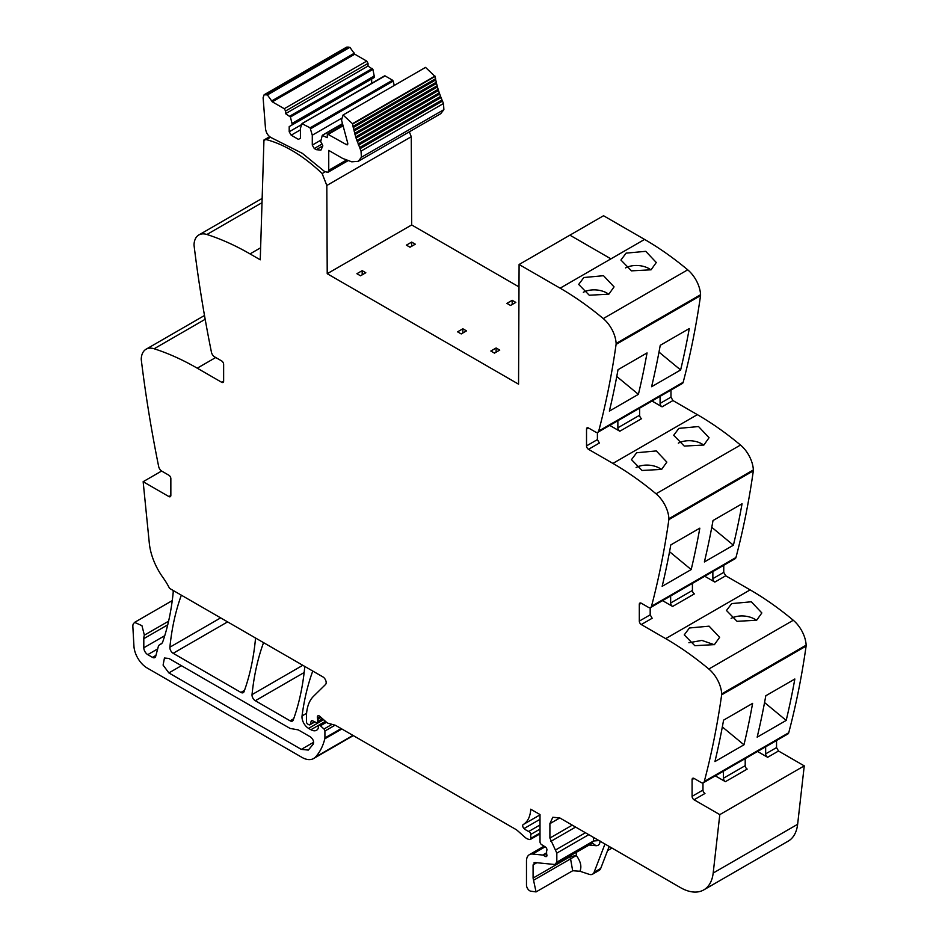 <?xml version="1.0" encoding="UTF-8"?>
<svg xmlns="http://www.w3.org/2000/svg" width="939" height="939" viewBox="0 0 939 939"><rect width="100%" height="100%" fill="white"/><g stroke="black" fill="none" stroke-linecap="round" stroke-linejoin="round"><path stroke-width="1.41" d="M597.861 432.269L682.313 383.511A4.66 2.688 -120 0 0 683.169 382.29A1119.687 646.455 -120 0 0 700.541 295.644A5.599 3.228 -120 0 0 700.576 294.705A23.322 13.463 -120 0 0 687.712 269.822A279.928 161.614 -120 0 0 644.577 239.422L610.925 258.859L569.903 235.161L610.925 258.859L560.125 288.179A279.928 161.614 -120 0 1 603.261 318.579A23.322 13.463 -120 0 1 616.125 343.463A5.599 3.228 -120 0 1 616.09 344.402A1119.687 646.455 -120 0 1 598.718 431.048A4.66 2.688 -120 0 1 597.861 432.269A4.66 2.688 -120 0 1 595.526 432.046L588.495 427.984A2.805 1.62 60 0 0 587.098 427.844A2.805 1.62 60 0 0 586.523 429.123L588.495 427.984M670.974 390.061L670.974 397.127L672.946 400.554L697.36 414.651L612.909 463.408A279.928 161.614 -120 0 1 656.044 493.797A23.322 13.463 -120 0 1 668.908 518.692A5.599 3.228 -120 0 1 668.873 519.619A1119.687 646.455 -120 0 1 651.502 606.277A4.66 2.688 -120 0 1 650.645 607.498A4.66 2.688 -120 0 1 648.309 607.275L641.278 603.214A2.805 1.62 60 0 0 639.882 603.073A2.805 1.62 60 0 0 639.306 604.352L641.278 603.214M650.645 607.498L735.096 558.74A4.66 2.688 -120 0 0 735.953 557.52A1119.687 646.455 -120 0 0 753.324 470.862A5.599 3.228 -120 0 0 753.36 469.934A23.322 13.463 -120 0 0 740.495 445.039A279.928 161.614 -120 0 0 697.36 414.651M723.758 565.29L723.758 572.356L725.73 575.783L750.144 589.88L665.692 638.637A279.928 161.614 -120 0 1 708.828 669.026A23.322 13.463 -120 0 1 721.692 693.921A5.599 3.228 -120 0 1 721.657 694.848A1119.687 646.455 -120 0 1 704.285 781.506A4.66 2.688 -120 0 1 703.428 782.727A4.66 2.688 -120 0 1 701.093 782.492L694.062 778.431A2.805 1.62 60 0 0 692.665 778.302A2.805 1.62 60 0 0 692.09 779.581L694.062 778.431M703.428 782.727L787.88 733.969A4.66 2.688 -120 0 0 788.737 732.749A1119.687 646.455 -120 0 0 806.108 646.091A5.599 3.228 -120 0 0 806.143 645.163A23.322 13.463 -120 0 0 793.279 620.268A279.928 161.614 -120 0 0 750.144 589.88M776.541 740.519L776.541 747.585L778.513 751.012L804.254 765.872L797.634 824.289L713.182 873.047L719.802 814.629L694.062 799.77A2.805 1.62 60 0 1 692.09 796.342L692.09 779.581M559.797 817.939L552.801 817.247L549.902 823.656L559.797 817.939L680.435 887.59A46.657 26.938 -120 0 0 703.757 889.902L788.208 841.144A46.657 26.938 -120 0 0 796.741 829.031A46.657 26.938 -120 0 0 797.634 824.289M409.345 131.824L411.27 136.718L411.669 224.949L518.997 286.911M260.631 247.779L250.032 253.906L260.256 259.81L263.953 139.993L269.657 136.695M250.032 253.906A279.928 161.614 -120 0 0 206.909 234.492A23.322 13.463 -120 0 0 198.833 234.961A23.322 13.463 -120 0 0 194.033 244.516A5.599 3.228 -120 0 0 194.068 245.502A1119.687 646.455 -120 0 0 211.439 352.207A4.66 2.688 -120 0 0 214.632 356.879L221.663 360.94A2.805 1.62 60 0 1 223.635 364.367L223.635 381.128A2.805 1.62 60 0 1 223.059 382.408A2.805 1.62 60 0 1 221.663 382.279L223.635 381.128M170.851 495.416A2.805 1.62 60 0 1 170.276 496.696A2.805 1.62 60 0 1 168.879 496.555L170.851 495.416L170.851 478.655A2.805 1.62 60 0 0 168.879 475.228L161.848 471.167A4.66 2.688 -120 0 1 158.656 466.483A1119.687 646.455 -120 0 1 141.284 359.778A5.599 3.228 -120 0 1 141.249 358.804A23.322 13.463 60 0 1 146.05 349.238A23.322 13.463 60 0 1 154.125 348.768A279.928 161.614 60 0 1 197.249 368.182L221.663 382.279M161.625 471.026L143.151 481.695L149.313 543.235A46.657 26.938 -120 0 0 163.057 577.673A46.657 26.938 -120 0 1 169.548 588.366L322.875 676.89A4.66 2.688 -120 0 1 325.821 680.681A4.66 2.688 -120 0 1 325.528 684.496L313.556 696.257A51.316 29.625 -120 0 0 306.443 717.067L306.443 721.798A1.866 1.08 -120 0 0 307.757 724.086L308.767 724.662A2.336 1.35 -120 0 0 309.94 724.779A2.336 1.35 -120 0 0 310.363 724.169L311.114 721.363A2.336 1.35 -120 0 1 311.548 720.753A2.336 1.35 -120 0 1 312.57 720.8L316.15 722.502A2.336 1.35 -120 0 0 317.171 722.549A2.336 1.35 -120 0 0 317.664 721.481L317.664 719.427A4.66 2.688 -120 0 0 317.452 717.971A2.794 1.62 -120 0 1 317.91 715.823A2.794 1.62 -120 0 1 319.823 716.34L326.549 722.302A4.66 2.688 -120 0 0 328.227 723.288L335.07 725.19L324.917 731.023A1.866 1.08 -120 0 0 323.967 729.016L320.434 725.765A2.336 1.35 -120 0 0 318.802 725.295A2.336 1.35 -120 0 0 318.321 726.363L318.321 727.748A2.336 1.35 -120 0 1 318.18 728.429A11.198 6.467 -120 0 1 316.525 730.272A11.198 6.467 -120 0 1 310.926 729.72L308.591 728.371A9.331 5.388 -120 0 1 302.053 715.917A326.572 188.551 -120 0 1 312.687 671.268A4.66 2.688 -120 0 1 312.769 671.056M168.879 496.555L143.151 481.695M161.602 643.602L160.487 644.248A9.801 5.657 -120 0 0 161.074 643.978A9.801 5.657 -120 0 0 162.752 641.818A326.572 188.551 -120 0 0 173.199 592.403A4.66 2.688 -120 0 0 172.94 590.326M160.487 644.248A9.331 5.388 -120 0 0 159.912 644.506A9.331 5.388 -120 0 0 158.21 646.936L155.674 656.384A4.66 2.688 -120 0 1 154.818 657.593A4.66 2.688 -120 0 1 152.494 657.37L147.763 654.636A5.599 3.228 -120 0 1 143.808 647.781L143.808 638.661A13.991 8.075 -120 0 1 144.371 635.163L141.953 625.679L134.582 622.369L133.185 624.118A8.392 4.848 -120 0 0 132.857 626.677L133.937 646.138A18.663 10.775 -120 0 0 147.106 667.969L301.947 757.374A23.322 13.463 -120 0 0 313.614 758.524A23.322 13.463 -120 0 0 315.492 757.022A88.642 51.176 -120 0 0 324.812 738.805A4.66 2.688 -120 0 0 324.917 737.925L324.917 731.023M540.007 833.867L530.289 839.478A2.336 1.35 -120 0 1 529.549 839.536L528.352 839.22A9.331 5.388 -120 0 1 524.936 837.248L517.506 830.651A9.331 5.388 -120 0 0 515.804 829.407L335.892 725.542A4.66 2.688 -120 0 0 335.07 725.19M530.289 839.478A2.336 1.35 -120 0 0 530.77 838.41L530.77 834.431A2.336 1.35 -120 0 0 528.798 831.426A14.93 8.615 -120 0 1 524.056 828.538A2.571 1.479 -120 0 1 523.223 824.559A37.325 21.55 -120 0 0 530.735 809.195L540.007 814.547L540.007 841.814A2.336 1.35 -120 0 0 541.592 844.631L545.336 846.955A2.336 1.35 -120 0 1 546.827 850.394A4.66 2.688 -120 0 0 546.604 851.638L546.604 853.222A4.66 2.688 -120 0 0 546.827 854.713A2.336 1.35 -120 0 1 546.451 856.532A2.336 1.35 -120 0 1 545.289 856.415L543.305 855.265A2.336 1.35 -120 0 0 542.672 855.053L532.589 854.056A13.991 8.075 -120 0 0 529.373 854.678A13.991 8.075 -120 0 0 526.486 861.086L526.486 885.101A4.66 2.688 -120 0 0 530.465 891.123L536.052 891.921L572.731 870.735M609.176 846.45L600.69 868.481A9.331 5.388 -120 0 1 599.152 870.371L592.556 874.186A9.331 5.388 -120 0 1 589.258 874.35L579.938 871.251L572.767 870.735M703.757 889.902A46.657 26.938 -120 0 0 713.182 873.047M804.254 765.872L719.802 814.629M765.649 746.798L765.649 753.864A2.805 1.62 60 0 0 767.633 757.292L757.55 751.482M715.33 775.86L725.401 781.671A2.805 1.62 -120 0 1 723.429 778.243L723.429 771.177M786.189 720.424L757.163 737.174A1119.687 646.455 -120 0 0 765.801 695.764L794.84 679.003A1119.687 646.455 -120 0 1 786.189 720.424L764.557 702.548M743.97 744.803L714.943 761.564A1119.687 646.455 -120 0 0 723.582 720.143L752.609 703.381A1119.687 646.455 -120 0 1 743.97 744.803L722.326 726.927M731.657 603.601L726.481 610.503L737.045 621.313L756.658 620.245L761.846 612.944L751.317 601.782L731.657 603.601M689.426 627.98L684.261 634.881L694.825 645.692L714.426 644.624L719.626 637.323L709.086 626.16L689.426 627.98M712.865 571.581L712.865 578.635A2.805 1.62 60 0 0 714.849 582.074L704.766 576.253M662.547 600.631L672.617 606.453A2.805 1.62 60 0 1 670.646 603.014L692.419 590.455L692.419 583.389M641.278 624.541A2.805 1.62 60 0 1 639.306 621.113L650.187 614.834L652.171 618.261L641.278 624.541L665.692 638.637M733.406 545.195A1119.687 646.455 -120 0 0 742.056 503.774L713.018 520.535A1119.687 646.455 -120 0 1 704.379 561.956L733.406 545.195L711.774 527.319M691.186 569.574L662.159 586.335A1119.687 646.455 -120 0 0 670.798 544.913L699.825 528.152A1119.687 646.455 -120 0 1 691.186 569.574L669.542 551.698M678.874 428.372L698.534 426.552L709.062 437.715L703.874 445.027L684.261 446.084L673.697 435.273L678.874 428.372M636.642 452.751L631.478 459.652L642.041 470.462L661.643 469.406L666.843 462.094L656.302 450.931L636.642 452.751M660.082 396.352L660.082 403.418A2.805 1.62 60 0 0 662.065 406.845L651.995 401.023M609.763 425.402L619.834 431.224A2.805 1.62 60 0 1 617.862 427.797L639.635 415.226L639.635 408.16M588.495 449.312A2.805 1.62 60 0 1 586.523 445.884L597.404 439.605L599.387 443.032L588.495 449.312L612.909 463.408M680.634 369.966A1119.687 646.455 -120 0 0 689.273 328.556L660.234 345.317A1119.687 646.455 -120 0 1 651.596 386.727L680.634 369.966L658.99 352.102M638.403 394.345L609.376 411.106A1119.687 646.455 -120 0 0 618.015 369.696L647.041 352.935A1119.687 646.455 -120 0 1 638.403 394.345L616.759 376.48M626.09 253.143L645.75 251.323L656.279 262.497L651.091 269.798L631.478 270.855L620.925 260.044L626.09 253.143M583.858 277.521L578.694 284.423L589.258 295.233L608.859 294.177L614.059 286.876L603.519 275.702L583.858 277.521M270.432 137.27L266.359 139.629A137.164 79.193 -120 0 1 322.147 173.574L326.819 185.476L327.218 273.707L518.551 384.168L519.091 264.493L603.542 215.735L644.577 239.422L610.925 258.859M263.566 642.652A4.66 2.688 -120 0 0 263.472 642.863A326.572 188.551 -120 0 0 252.028 694.614A4.66 2.688 -120 0 0 255.314 700.729L290.116 720.823A4.66 2.688 -120 0 0 292.44 721.058A4.66 2.688 -120 0 0 293.226 720.06A326.572 188.551 -120 0 0 304.612 668.275A4.66 2.688 -120 0 0 304.353 666.197M181.356 595.185A4.66 2.688 -120 0 0 181.262 595.408A326.572 188.551 -120 0 0 169.889 647.194A4.66 2.688 -120 0 0 173.163 653.309L240.924 692.43A4.66 2.688 -120 0 0 243.26 692.653A4.66 2.688 -120 0 0 244.046 691.667A326.572 188.551 -120 0 0 255.385 639.858A4.66 2.688 -120 0 0 255.138 637.781M168.879 658.45L290.116 728.441L298.285 729.885L310.363 736.857C313.121 739.063 314.096 741.481 313.286 744.122L308.309 750.073L301.313 749.381L168.879 672.923L163.093 665.117L164.442 658.016L168.879 658.45M536.052 891.921L533.082 878.071L569.691 856.931L570.572 858.88L576.288 855.452C580.689 861.427 581.898 866.697 579.938 871.251M592.556 874.186A9.331 5.388 -120 0 0 594.094 872.284L604.974 844.02M725.401 781.671L747.174 769.1A2.805 1.62 60 0 1 745.202 765.672L745.202 758.606M694.062 799.77L704.954 793.478A2.805 1.62 60 0 1 702.971 790.051L702.971 782.903M731.129 618.367A17.724 10.986 -176 0 1 756.494 620.339M714.274 644.717L701.891 640.41L688.897 642.746M672.617 606.453L694.391 593.882A2.805 1.62 60 0 1 692.419 590.455M670.646 595.96L670.646 603.014M650.187 614.834L650.187 607.674M678.345 443.138A17.724 10.986 -176 0 1 703.722 445.109M661.49 469.488A17.724 10.986 4 0 0 636.114 467.516M619.834 431.224L641.607 418.653A2.805 1.62 60 0 1 639.635 415.226M617.862 420.731L617.862 427.797M597.404 439.605L597.404 432.445M519.091 264.493L560.125 288.179M625.562 267.908A17.724 10.986 -176 0 1 650.938 269.88M608.707 294.259A17.724 10.986 4 0 0 583.33 292.287M512.189 300.316L515.816 302.405L510.534 305.457L506.907 303.356L512.189 300.316L512.189 304.506M411.669 242.086L415.296 244.187L410.014 247.227L406.387 245.138L411.669 242.086L411.669 246.276M496.121 347.982L499.748 350.083L494.466 353.123L490.839 351.033L496.121 347.982L496.121 352.172M462.868 328.779L466.495 330.88L461.213 333.932L457.586 331.831L462.868 328.779L462.868 332.969M362.184 270.655L365.811 272.756L360.529 275.796L356.902 273.707L362.184 270.655L362.184 274.845M266.359 139.629A3.779 2.183 -120 0 0 265.185 139.747A3.779 2.183 -120 0 0 264.61 140.404L263.953 139.993M533.082 878.071L533.082 864.889L536.838 862.718M533.082 864.889L535.113 862.554L534.045 862.753M535.113 862.554L554.796 864.502L556.827 862.155L556.827 853.105L588.776 834.665M600.044 841.015C599.915 844.231 598.554 845.793 595.972 845.699L592.486 843.152L554.796 864.502M549.902 823.656L549.902 838.058L556.827 853.105M639.306 621.113L639.306 604.352M586.523 445.884L586.523 429.123M569.691 856.298L569.691 856.931L576.288 855.452L576.288 852.495M326.819 185.476L411.27 136.718M327.218 273.707L411.669 224.949M325.035 171.896L322.147 173.562M289.2 126.624L289.2 131.765L291.172 135.193L298.438 139.383L300.41 138.233L300.41 128.338L301.982 123.666L310.093 127.833L312.288 135.193L312.288 145.099L314.272 148.526L316.243 149.665L320.915 150.123L322.852 145.862L320.704 141.566L322.265 135.38L327.136 137.669L327.582 134.113L346.573 144.7L347.735 143.127L341.538 120.063L343.064 115.004L352.501 123.69L355.67 136.941L361.022 151.12L361.409 157.259L358.24 161.32L351.749 161.825L342.594 158.398L328.744 150.404L328.744 170.264L327.77 172.4L324.413 171.379L302.393 153.374L271.911 137.998C268.261 136.272 266.124 133.138 265.502 128.596L263.108 97.738L264.129 94.757L267.415 94.921L272.31 101.823L354.778 54.204L366.726 61.105L368.041 63.383L368.041 66.059L372.912 69.392L374.473 77.385L289.2 126.624L371.668 79.005L371.668 83.336M361.022 151.12L443.501 103.501L443.877 109.652L440.708 113.713L358.24 161.32M360.013 148.702L442.48 101.083L443.501 103.501M359.531 147.564L441.999 99.957L442.48 101.083M358.557 145.169L441.037 97.562L441.999 99.957M358.123 144.031L440.591 96.412L441.037 97.562M357.231 141.636L439.71 94.017L440.591 96.412M356.832 140.486L439.299 92.879L439.71 94.017M356.034 138.092L438.501 90.473L439.299 92.879M354.965 134.547L437.433 86.94L438.149 89.334L355.705 136.93L438.149 89.334L438.501 90.473M354.766 133.338L437.116 85.801L437.433 86.94M354.026 131.026L436.506 83.418L437.187 85.766L354.649 133.408M353.944 129.782L436.224 82.28L436.506 83.418M353.228 127.528L435.708 79.921L436.33 82.233L353.757 129.899M353.264 126.26L435.473 78.794L435.708 79.921M352.571 124.077L435.039 76.458L435.614 78.747L353.005 126.413M343.064 115.004L425.531 67.397L435.039 76.458M347.899 143.937L346.573 144.7L347.512 144.794M327.136 135.005L342.571 125.462L327.535 134.136M322.265 135.38L342.277 124.03M314.272 148.526L322.1 143.996M312.288 145.099L320.704 140.24M312.288 135.193L341.42 118.373M310.727 128.713L393.195 81.106L394.251 85.461M310.093 127.833L392.572 80.214L393.195 81.106M301.982 123.666L385.084 75.895L392.572 80.214M384.45 76.059L385.084 75.895L384.45 76.059M291.172 135.193L300.41 129.864M289.2 131.765L301.689 124.558M272.31 101.823L284.247 108.713L285.573 111.002L285.573 113.666L290.433 116.999L292.006 123.479L374.473 75.859M292.006 123.479L292.006 125.004M290.433 116.999L372.912 69.392M289.811 116.119L372.278 68.5M285.573 113.666L368.041 66.059M264.129 94.757L346.608 47.15L349.895 47.314L354.778 54.204M262.016 202.671L206.909 234.492M197.249 368.182L215.724 357.513M154.125 348.768L205.172 319.295M155.944 655.375L152.494 657.37M157.682 648.919L147.763 654.636M164.748 635.691L143.808 647.781M167.729 624.846L143.808 638.661M168.597 621.184L144.371 635.163M352.958 735.39L315.492 757.022M341.843 728.981L324.812 738.805M341.127 728.57L324.917 737.925M332.054 724.345L323.967 729.016M326.502 722.267L320.434 725.765M325.457 721.328L310.926 729.72M323.603 719.697L308.591 728.371M306.595 713.3L302.053 715.917M314.565 721.751L310.363 724.169M312.288 720.694L311.114 721.363M322.476 718.699L317.664 721.481M321.068 717.455L317.664 719.427M319.999 716.504L317.452 717.971M540.007 833.069L530.77 838.41M540.007 829.102L530.77 834.431M540.007 824.958L528.798 831.426M540.007 819.324L524.056 828.538M540.007 814.864L523.223 824.559M546.932 855.464L545.289 856.415M546.604 853.363L543.305 855.265M546.604 852.776L542.672 855.053M545.125 846.814L532.589 854.056M767.633 757.292L778.513 751.012M765.649 753.864L776.541 747.585M788.737 732.749L704.285 781.506M806.108 646.091L721.657 694.848M806.143 645.163L721.692 693.921M793.279 620.268L708.828 669.026M714.849 582.074L725.73 575.783M712.865 578.635L723.758 572.356M735.953 557.52L651.502 606.277M753.324 470.862L668.873 519.619M753.36 469.934L668.908 518.692M740.495 445.039L656.044 493.797M662.065 406.845L672.946 400.554M660.082 403.418L670.974 397.127M683.169 382.29L598.718 431.048M700.541 295.644L616.09 344.402M700.576 294.705L616.125 343.463M687.712 269.822L603.261 318.579M302.804 665.293L252.028 694.614M293.696 718.758L290.116 720.823M304.142 672.535L255.314 700.729M244.516 690.353L240.924 692.43M227.602 621.876L173.163 653.309M220.665 617.874L169.889 647.194M533.962 880.019L570.572 858.88L572.673 870.77M589.223 845.03L595.972 845.699M600.69 868.481L594.094 872.284M723.429 778.243L745.202 765.672M692.09 796.342L702.971 790.051M556.827 862.155L593.448 841.015L591.406 843.351M598.953 840.546L593.448 841.015L593.448 837.365M555.841 849.818L585.431 832.74M550.888 841.344L575.607 827.071M549.902 838.058L572.274 825.146M301.313 749.381L313.649 742.256M168.879 672.923L181.415 665.681M328.744 170.264L346.186 160.193M361.409 157.259L443.877 109.652M352.501 123.69L434.98 76.071M328.45 134.242L342.7 126.014M316.243 149.665L322.852 145.862M285.573 111.002L368.041 63.383M284.247 108.713L366.726 61.105M272.11 100.696L354.59 53.077M267.415 94.921L349.895 47.314M265.549 94.569L348.017 46.95M262.145 198.399L198.833 234.961M146.05 349.238L204.502 315.492M161.79 643.426L159.912 644.506M172.248 600.62L134.582 622.369M353.322 735.601L313.614 758.524M325.54 721.41L318.802 725.295M314.905 721.915L309.94 724.779M323.016 719.168L317.171 722.549M544.092 846.18L529.373 854.678M607.568 850.628L611.993 848.07M269.998 136.965L265.185 139.747M347.829 160.827L327.77 172.4M342.219 123.76L322.429 135.193M384.614 75.859L302.135 123.479"/></g></svg>
